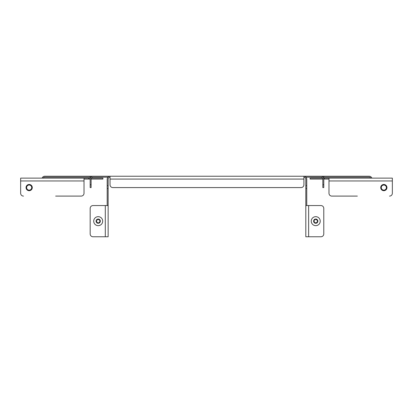 <?xml version="1.0" encoding="UTF-8"?>
<svg xmlns="http://www.w3.org/2000/svg" width="413" height="413" viewBox="0 0 413 413"><rect width="100%" height="100%" fill="white"/><g stroke="black" fill="none" stroke-linecap="round" stroke-linejoin="round"><path stroke-width="0.62" d="M383.837 184.745A2.839 2.839 0 0 1 386.676 187.585A2.839 2.839 0 0 1 383.837 190.419A2.839 2.839 0 0 1 381.003 187.585A2.839 2.839 0 0 1 383.837 184.745M383.837 190.14A2.555 2.555 0 0 0 386.392 187.585A2.555 2.555 0 0 0 383.837 185.029A2.555 2.555 0 0 0 381.282 187.585A2.555 2.555 0 0 0 383.837 190.14M383.837 184.461A3.123 3.123 0 0 0 380.719 187.585A3.123 3.123 0 0 0 383.837 190.703A3.123 3.123 0 0 0 386.96 187.585A3.123 3.123 0 0 0 383.837 184.461M323.616 178.127L328.98 178.127L328.98 193.258A2.839 2.839 0 0 0 331.82 196.098L357.353 196.098M328.98 180.961L392.35 180.961L392.35 193.258L392.35 178.127L328.98 178.127M324.251 178.127L324.251 179.072L328.98 179.072M306.033 177.182L320.942 177.182A1.889 1.889 0 0 1 322.832 179.072L310.065 179.072L310.065 178.127L322.579 178.127M371.855 178.127A2.839 2.839 0 0 0 369.176 176.232L320.942 176.232A2.839 2.839 0 0 1 323.782 179.072L324.251 179.072M389.511 196.098A2.839 2.839 0 0 0 392.35 193.258M29.163 184.745A2.839 2.839 0 0 1 31.997 187.585A2.839 2.839 0 0 1 29.163 190.419A2.839 2.839 0 0 1 26.324 187.585A2.839 2.839 0 0 1 29.163 184.745M29.163 190.14A2.555 2.555 0 0 0 31.718 187.585A2.555 2.555 0 0 0 29.163 185.029A2.555 2.555 0 0 0 26.608 187.585A2.555 2.555 0 0 0 29.163 190.14M29.163 190.703A3.123 3.123 0 0 0 32.281 187.585A3.123 3.123 0 0 0 29.163 184.461A3.123 3.123 0 0 0 26.04 187.585A3.123 3.123 0 0 0 29.163 190.703M55.647 196.098L81.18 196.098A2.839 2.839 0 0 0 84.02 193.258L84.02 178.127L90.328 178.127M23.489 196.098A2.839 2.839 0 0 1 20.65 193.258L20.65 178.127L84.02 178.127M91.366 178.127L102.935 178.127L102.935 179.072L91.113 179.072A1.889 1.889 0 0 1 93.002 177.182L107.912 177.182M84.02 179.072L90.168 179.072A2.839 2.839 0 0 1 93.002 176.232L303.916 176.232L303.916 184.745A2.839 2.839 0 0 1 301.082 187.585L112.868 187.585A2.839 2.839 0 0 1 110.028 184.745L110.028 176.232A2.839 2.839 0 0 0 107.189 179.072L107.189 205.555M88.749 178.127L88.749 179.072M99.43 219.747A0.356 0.356 0 0 1 99.858 220.284A0.872 0.872 0 0 0 100.044 221.513A0.356 0.356 0 0 1 99.791 222.153A0.872 0.872 0 0 0 98.815 222.927A0.356 0.356 0 0 1 98.139 223.03A0.872 0.872 0 0 0 96.983 222.576A0.356 0.356 0 0 1 96.554 222.034A0.872 0.872 0 0 0 96.368 220.805A0.356 0.356 0 0 1 96.621 220.165A0.872 0.872 0 0 0 97.592 219.391A0.356 0.356 0 0 1 98.273 219.293A0.872 0.872 0 0 0 99.43 219.747M98.872 225.601A4.491 4.491 0 0 0 102.651 220.496A4.491 4.491 0 0 0 97.54 216.717A4.491 4.491 0 0 0 93.761 221.822A4.491 4.491 0 0 0 98.872 225.601M316.967 219.747A0.356 0.356 0 0 1 317.39 220.284A0.872 0.872 0 0 0 317.576 221.513A0.356 0.356 0 0 1 317.323 222.153A0.872 0.872 0 0 0 316.353 222.927A0.356 0.356 0 0 1 315.671 223.03A0.872 0.872 0 0 0 314.515 222.576A0.356 0.356 0 0 1 314.087 222.034A0.872 0.872 0 0 0 313.901 220.805A0.356 0.356 0 0 1 314.154 220.165A0.872 0.872 0 0 0 315.129 219.391A0.356 0.356 0 0 1 315.806 219.293A0.872 0.872 0 0 0 316.967 219.747M316.404 225.601A4.491 4.491 0 0 0 320.183 220.496A4.491 4.491 0 0 0 315.078 216.717A4.491 4.491 0 0 0 311.299 221.822A4.491 4.491 0 0 0 316.404 225.601M244.806 176.232L234.403 176.232M277.433 176.232L267.03 176.232M108.139 205.555L108.139 236.768L93.002 236.768A2.839 2.839 0 0 1 90.168 233.928L90.168 208.389A2.839 2.839 0 0 1 93.002 205.555L108.139 205.555L108.139 185.69L107.189 185.69M305.811 205.555L305.811 236.768L320.942 236.768A2.839 2.839 0 0 0 323.782 233.928L323.782 208.389A2.839 2.839 0 0 0 320.942 205.555L305.811 205.555L305.811 185.69L306.756 185.69L306.756 205.555M305.811 185.69L305.811 179.072A1.889 1.889 0 0 0 303.916 177.182M306.756 185.69L306.756 179.072A2.839 2.839 0 0 0 303.916 176.232L320.942 176.232M43.128 178.127A1.889 1.889 0 0 1 44.769 177.182L90.891 177.182M370.817 178.127A1.889 1.889 0 0 0 369.176 177.182L323.059 177.182M42.095 178.127A2.839 2.839 0 0 1 44.769 176.232L93.002 176.232M323.782 177.182L323.782 176.232M108.139 185.69L108.139 179.072A1.889 1.889 0 0 1 110.028 177.182M306.756 188.529L305.811 188.529M323.782 184.745L323.782 187.585L322.832 187.585L322.832 184.745L323.782 184.745L323.782 179.072M322.832 179.072L322.832 184.745M90.168 177.182L90.168 176.232M107.189 188.529L108.139 188.529M90.168 184.745L90.168 187.585L91.113 187.585L91.113 184.745L90.168 184.745L90.168 179.072M91.113 179.072L91.113 184.745M317.845 220.847A2.127 2.127 0 0 0 315.424 219.055A2.127 2.127 0 0 0 313.637 221.476A2.127 2.127 0 0 0 316.053 223.263A2.127 2.127 0 0 0 317.845 220.847M100.313 220.847A2.127 2.127 0 0 0 97.891 219.055A2.127 2.127 0 0 0 96.1 221.476A2.127 2.127 0 0 0 98.521 223.263A2.127 2.127 0 0 0 100.313 220.847M20.65 180.961L84.02 180.961M105.3 236.768L105.3 205.555M308.645 236.768L308.645 205.555M110.028 179.072L303.916 179.072"/></g></svg>
